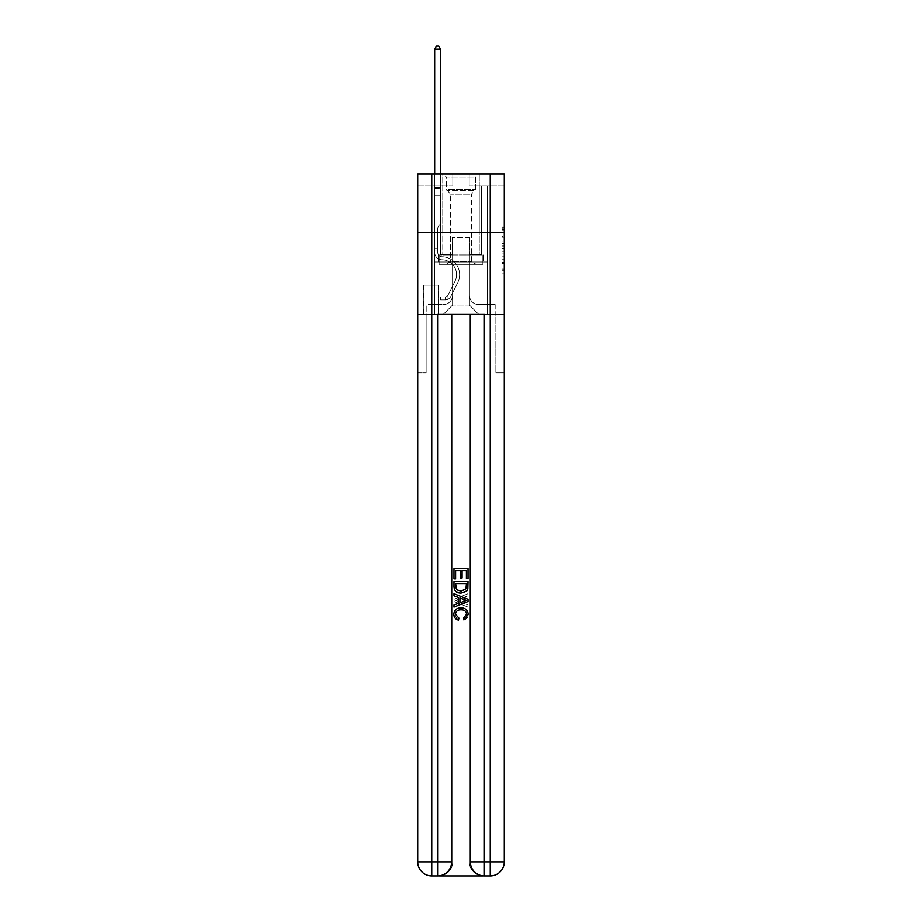 <?xml version="1.0" encoding="UTF-8"?>
<svg xmlns="http://www.w3.org/2000/svg" width="922" height="922" viewBox="0 0 922 922"><rect width="100%" height="100%" fill="white"/><g stroke="black" fill="none" stroke-linecap="round" stroke-linejoin="round"><path stroke-width="0.69" stroke-dasharray="4.61 3.46" d="M501.937 241.149L501.937 248.491L504.276 248.491L504.276 270.768L504.276 229.428L504.276 248.491L501.937 248.491L501.937 228.748L501.937 273.062L501.937 227.135L501.937 269.846L504.276 269.846L501.937 269.846L504.276 269.846L501.937 269.846L501.937 262.505L501.937 273.062L504.276 273.062L504.276 227.135L504.276 269.731L504.276 251.706L501.937 251.706L504.276 251.706L504.276 262.505L504.276 230.35L501.937 230.35L504.276 230.35L504.276 273.062L504.276 229.428L504.276 273.062L501.937 273.062L501.937 227.135L504.276 227.135L504.276 229.428L504.276 227.135L504.276 229.428L504.276 227.135L504.276 228.748L504.276 227.135L501.937 227.135L501.937 230.35L504.276 230.35L501.937 230.35L501.937 241.149L504.276 241.149M479.244 174.062L479.244 232.551L442.756 232.551L479.244 232.551L442.756 232.551L479.244 232.551L479.244 255.014L442.756 255.014L479.244 255.014L442.756 255.014L479.244 255.014L479.244 232.551L442.756 232.551L442.756 255.014L442.756 232.551L479.244 232.551L442.756 232.551L479.244 232.551L479.244 174.062L442.756 174.062L442.756 232.551L442.756 174.062L479.244 174.062M438.538 285.186L423.567 285.186L438.538 285.186L438.538 314.437L423.567 314.437L438.538 314.437M423.567 285.186L423.567 314.437M504.276 245.736L504.276 243.443L504.276 245.736L501.937 245.736L501.937 236.493L501.937 263.704L501.937 256.869L504.276 256.869L501.937 256.869L501.937 273.062L504.276 273.062L501.937 273.062L504.276 273.062L501.937 273.062L501.937 227.135L504.276 227.135L501.937 227.135L504.276 227.135L501.937 227.135L501.937 245.736L504.276 245.736M438.653 875.9C443.47 876.015 447.516 873.676 450.812 868.881A14.037 14.037 0 0 0 452.69 861.863L452.69 314.437L452.69 861.863A14.037 14.037 0 0 1 450.812 868.881C447.516 873.676 443.459 876.015 438.653 875.9A14.037 14.037 0 0 0 452.69 861.863A14.037 14.037 0 0 1 438.653 875.9L483.347 875.9C478.53 876.015 474.484 873.676 471.188 868.881C474.484 873.676 478.541 876.015 483.347 875.9A14.037 14.037 0 0 1 469.31 861.863A14.037 14.037 0 0 0 471.188 868.881A14.037 14.037 0 0 1 469.31 861.863L469.31 314.437L495.863 314.437L495.863 372.914L495.863 314.437L469.31 314.437L469.31 861.863A14.037 14.037 0 0 0 483.347 875.9L431.761 875.9A14.037 14.037 0 0 1 417.724 861.863A14.037 14.037 0 0 0 431.761 875.9A14.037 14.037 0 0 1 417.724 861.863L417.724 372.914L426.137 372.914L417.724 372.914L417.724 232.551L417.724 314.437L426.137 314.437L426.137 372.914L426.137 314.437L426.137 372.914L426.137 314.437L469.31 314.437L417.724 314.437L434.677 314.437L434.677 262.032L487.323 262.032L461 262.032L461 255.014L461 264.372L439.126 264.372L439.126 255.014L439.126 264.372L482.874 264.372L482.874 255.014L482.874 264.372L461 264.372L461 255.014L461 264.372L439.126 264.372L482.874 264.372L482.874 255.014L482.874 264.372L461 264.372L461 255.014L461 262.032L438.423 262.032L438.423 255.014L438.423 262.032L438.423 255.014L438.423 262.032L434.677 262.032L483.577 262.032L483.577 255.014L438.423 255.014L483.577 255.014L438.423 255.014L483.577 255.014L483.577 262.032L487.323 262.032L434.677 262.032L434.677 314.437L417.724 314.437L417.724 232.551L417.724 861.863L417.724 174.062L504.276 174.062L417.724 174.062L417.724 185.76L452.817 185.76L417.724 185.76L417.724 174.062L417.724 232.551L417.724 174.062L417.724 232.551L504.276 232.551L504.276 174.062L504.276 185.76L469.183 185.76L504.276 185.76L504.276 174.062L504.276 232.551L417.724 232.551L504.276 232.551L417.724 232.551L504.276 232.551L504.276 174.062L504.276 232.551L417.724 232.551L504.276 232.551L504.276 314.437L417.724 314.437L504.276 314.437L434.677 314.437L504.276 314.437L504.276 861.863L504.276 174.062L417.724 174.062L504.276 174.062L417.724 174.062L452.817 174.062L417.724 174.062L417.724 232.551L504.276 232.551L504.276 861.863A14.037 14.037 0 0 1 490.239 875.9L437.604 875.9A14.037 14.037 0 0 0 451.642 861.863L451.642 314.437L451.642 861.863A14.037 14.037 0 0 1 437.604 875.9L431.761 875.9L437.604 875.9A14.037 14.037 0 0 0 451.642 861.863A14.037 14.037 0 0 1 437.604 875.9L437.604 861.863L431.761 861.863L431.761 174.062M434.677 185.76L434.677 304.606L443.217 304.606A9.358 9.358 0 0 0 452.575 295.247L452.575 237.231L452.575 305.078L452.575 237.231L452.575 305.078L452.575 237.231L469.425 237.231L469.425 295.247A9.358 9.358 0 0 0 478.783 304.606L487.323 304.606L487.323 185.76L487.323 304.606L487.323 185.76L487.323 304.606L487.323 185.76L487.323 304.606L487.323 185.76L487.323 304.606L487.323 185.76L487.323 304.606L487.323 185.76L487.323 304.606L487.323 185.76L487.323 304.606L487.323 185.76L487.323 304.606L487.323 185.76L487.323 304.606L487.323 185.76L487.323 304.606L487.323 185.76L487.323 304.606L487.323 185.76L487.323 304.606L487.323 185.76L487.323 304.606L487.323 185.76L487.323 304.606L487.323 185.76L487.323 304.606L495.16 304.606L478.783 304.606L487.323 304.606L478.783 304.606L487.323 304.606L478.783 304.606L487.323 304.606L478.783 304.606L487.323 304.606L478.783 304.606L487.323 304.606L478.783 304.606L487.323 304.606L478.783 304.606L487.323 304.606L478.783 304.606L487.323 304.606L478.783 304.606L487.323 304.606L478.783 304.606L487.323 304.606L478.783 304.606L487.323 304.606L478.783 304.606L487.323 304.606L478.783 304.606L487.323 304.606L478.783 304.606L487.323 304.606L487.323 185.76L481.468 185.76L487.323 185.76L481.468 185.76L487.323 185.76L481.468 185.76L487.323 185.76L481.468 185.76L487.323 185.76L481.468 185.76L487.323 185.76L481.468 185.76L487.323 185.76L481.468 185.76L487.323 185.76L481.468 185.76L487.323 185.76L481.468 185.76L487.323 185.76L481.468 185.76L487.323 185.76L481.468 185.76L487.323 185.76L481.468 185.76L487.323 185.76L481.468 185.76L487.323 185.76L481.468 185.76L487.323 185.76L481.468 185.76L487.323 185.76L481.468 185.76L487.323 185.76L487.323 304.606L478.783 304.606A9.358 9.358 0 0 1 469.425 295.247A9.358 9.358 0 0 0 478.783 304.606A9.358 9.358 0 0 1 469.425 295.247A9.358 9.358 0 0 0 478.783 304.606A9.358 9.358 0 0 1 469.425 295.247A9.358 9.358 0 0 0 478.783 304.606A9.358 9.358 0 0 1 469.425 295.247A9.358 9.358 0 0 0 478.783 304.606A9.358 9.358 0 0 1 469.425 295.247A9.358 9.358 0 0 0 478.783 304.606A9.358 9.358 0 0 1 469.425 295.247A9.358 9.358 0 0 0 478.783 304.606A9.358 9.358 0 0 1 469.425 295.247A9.358 9.358 0 0 0 478.783 304.606A9.358 9.358 0 0 1 469.425 295.247A9.358 9.358 0 0 0 478.783 304.606A9.358 9.358 0 0 1 469.425 295.247A9.358 9.358 0 0 0 478.783 304.606A9.358 9.358 0 0 1 469.425 295.247A9.358 9.358 0 0 0 478.783 304.606A9.358 9.358 0 0 1 469.425 295.247A9.358 9.358 0 0 0 478.783 304.606A9.358 9.358 0 0 1 469.425 295.247A9.358 9.358 0 0 0 478.783 304.606A9.358 9.358 0 0 1 469.425 295.247A9.358 9.358 0 0 0 478.783 304.606A9.358 9.358 0 0 1 469.425 295.247A9.358 9.358 0 0 0 478.783 304.606A9.358 9.358 0 0 1 469.425 295.247L469.425 237.231L469.425 305.078L452.575 305.078L469.425 305.078L478.783 314.437L495.16 314.437L443.217 314.437L478.783 314.437L469.425 305.078L478.783 314.437L469.425 305.078L469.425 237.231L469.425 305.078L469.425 237.231L452.345 237.231L452.345 254.783L440.532 254.783L440.532 185.76L434.677 185.76L434.677 304.606L443.217 304.606A9.358 9.358 0 0 0 452.575 295.247L452.575 237.231L452.345 254.783L440.532 254.783L440.532 185.76L434.677 185.76L434.677 304.606L443.217 304.606L426.84 304.606L443.217 304.606L434.677 304.606L434.677 185.76L434.677 304.606L434.677 185.76L434.677 304.606L434.677 185.76L434.677 304.606L434.677 185.76L434.677 304.606L434.677 185.76L434.677 304.606L434.677 185.76L434.677 304.606L434.677 185.76L434.677 304.606L434.677 185.76L434.677 304.606L434.677 185.76L434.677 304.606L434.677 185.76L434.677 304.606L434.677 185.76L434.677 304.606L434.677 185.76L434.677 304.606L434.677 185.76L434.677 304.606L434.677 185.76L440.532 185.76L434.677 185.76L440.532 185.76L434.677 185.76L440.532 185.76L434.677 185.76L440.532 185.76L434.677 185.76L440.532 185.76L434.677 185.76L440.532 185.76L434.677 185.76L440.532 185.76L434.677 185.76L440.532 185.76L434.677 185.76L440.532 185.76L434.677 185.76L440.532 185.76L434.677 185.76L440.532 185.76L434.677 185.76L440.532 185.76L434.677 185.76L440.532 185.76L434.677 185.76L440.532 185.76L434.677 185.76L440.532 185.76L434.677 185.76L434.677 304.606L434.677 185.76M452.575 295.247L452.575 237.231L452.345 254.783L440.532 254.783L440.532 185.76L440.532 254.783L440.532 185.76L440.532 254.783L440.532 185.76L440.532 254.783L440.532 185.76L440.532 254.783L440.532 185.76L440.532 254.783L440.532 185.76L440.532 254.783L440.532 185.76L440.532 254.783L440.532 185.76L440.532 254.783L440.532 185.76L440.532 254.783L440.532 185.76L440.532 254.783L440.532 185.76L440.532 254.783L440.532 185.76L440.532 254.783L440.532 185.76L440.532 254.783L440.532 185.76L440.532 254.783L440.532 185.76L440.532 254.783L452.345 254.783L440.532 254.783L452.345 254.783L440.532 254.783L452.345 254.783L440.532 254.783L452.345 254.783L440.532 254.783L452.345 254.783L440.532 254.783L452.345 254.783L440.532 254.783L452.345 254.783L440.532 254.783L452.345 254.783L440.532 254.783L452.345 254.783L440.532 254.783L452.345 254.783L440.532 254.783L452.345 254.783L440.532 254.783L452.345 254.783L440.532 254.783L452.345 254.783L440.532 254.783L452.345 254.783L440.532 254.783L452.345 254.783L452.575 237.231L452.575 295.247A9.358 9.358 0 0 1 443.217 304.606A9.358 9.358 0 0 0 452.575 295.247A9.358 9.358 0 0 1 443.217 304.606A9.358 9.358 0 0 0 452.575 295.247A9.358 9.358 0 0 1 443.217 304.606A9.358 9.358 0 0 0 452.575 295.247A9.358 9.358 0 0 1 443.217 304.606A9.358 9.358 0 0 0 452.575 295.247A9.358 9.358 0 0 1 443.217 304.606A9.358 9.358 0 0 0 452.575 295.247A9.358 9.358 0 0 1 443.217 304.606A9.358 9.358 0 0 0 452.575 295.247A9.358 9.358 0 0 1 443.217 304.606A9.358 9.358 0 0 0 452.575 295.247A9.358 9.358 0 0 1 443.217 304.606A9.358 9.358 0 0 0 452.575 295.247A9.358 9.358 0 0 1 443.217 304.606A9.358 9.358 0 0 0 452.575 295.247A9.358 9.358 0 0 1 443.217 304.606A9.358 9.358 0 0 0 452.575 295.247A9.358 9.358 0 0 1 443.217 304.606A9.358 9.358 0 0 0 452.575 295.247A9.358 9.358 0 0 1 443.217 304.606A9.358 9.358 0 0 0 452.575 295.247A9.358 9.358 0 0 1 443.217 304.606A9.358 9.358 0 0 0 452.575 295.247A9.358 9.358 0 0 1 443.217 304.606A9.358 9.358 0 0 0 452.575 295.247M423.797 314.437L438.307 314.437L423.797 314.437L423.797 285.186L438.307 285.186L438.307 314.437L438.307 285.186L423.797 285.186L423.797 314.437M426.84 314.437L443.217 314.437L452.575 305.078L443.217 314.437L452.575 305.078L443.217 314.437L426.84 314.437L426.84 304.606L426.84 314.437M469.655 237.231L469.655 254.783L469.655 237.231M469.183 185.76L469.183 174.062L469.183 185.76M452.817 185.76L452.817 174.062L452.817 185.76M495.16 304.606L495.16 314.437L495.16 304.606M481.468 185.76L481.468 254.783L469.655 254.783L481.468 254.783L469.655 254.783L481.468 254.783L469.655 254.783L481.468 254.783L469.655 254.783L481.468 254.783L469.655 254.783L481.468 254.783L469.655 254.783L481.468 254.783L469.655 254.783L481.468 254.783L469.655 254.783L481.468 254.783L469.655 254.783L481.468 254.783L469.655 254.783L481.468 254.783L469.655 254.783L481.468 254.783L469.655 254.783L481.468 254.783L469.655 254.783L481.468 254.783L469.655 254.783L481.468 254.783L469.655 254.783L481.468 254.783L469.655 254.783L481.468 254.783L481.468 185.76M501.937 248.491L504.276 248.491L501.937 248.491M501.937 228.748L501.937 227.135L501.937 228.748L504.276 228.748L501.937 228.748M501.937 263.588L501.937 253.999L501.937 263.588L504.276 263.588L501.937 263.588M501.937 253.999L501.937 251.706L504.276 251.706L501.937 251.706L501.937 253.999L504.276 253.999L501.937 253.999M501.937 236.493L501.937 230.35L501.937 236.493L504.276 236.493L501.937 236.493M501.937 227.135L504.276 227.135L501.937 227.135L501.937 229.428L501.937 227.135L504.276 227.135M501.937 273.062L504.276 273.062L501.937 273.062L501.937 270.768L501.937 273.062M434.677 250.104L434.677 49.143L434.677 195.36L434.677 49.143L440.532 49.143L440.532 187.639L440.532 49.143L434.677 49.143L436.44 46.1L438.78 46.1L436.44 46.1L434.677 49.143L434.677 195.36L434.677 49.143L440.532 49.143L438.78 46.1L440.532 49.143L440.532 195.36L434.677 195.36L434.677 49.143L436.44 46.1L438.78 46.1L436.44 46.1L434.677 49.143L434.677 195.36L434.677 49.143L440.532 49.143L434.677 49.143L436.44 46.1L438.78 46.1L440.532 49.143L438.78 46.1L436.44 46.1L434.677 49.143L434.677 195.36L434.677 49.143L440.532 49.143L440.532 187.639L440.532 49.143L434.677 49.143L436.44 46.1L438.78 46.1L440.532 49.143L438.78 46.1L436.44 46.1L434.677 49.143L434.677 195.36L434.677 49.143L440.532 49.143L440.532 188.514L440.532 49.143L434.677 49.143L436.44 46.1L438.78 46.1L440.532 49.143L438.78 46.1L436.44 46.1L434.677 49.143L434.677 195.36L434.677 49.143L440.532 49.143L440.532 223.896L439.206 225.222A5.083 5.083 -8.7 0 0 437.72 228.806A5.083 5.083 171.3 0 1 439.206 225.222L440.532 223.896L440.532 195.36L434.677 195.36L434.677 49.143L436.44 46.1L438.78 46.1L440.532 49.143L434.677 49.143L434.677 195.36L434.677 49.143L440.532 49.143L438.78 46.1L436.44 46.1L434.677 49.143L436.44 46.1L438.78 46.1L440.532 49.143L440.532 187.639L440.532 49.143L434.677 49.143L434.677 252.444A7.364 7.364 -8.7 0 0 441.938 259.808A7.364 7.364 171.3 0 1 434.677 252.444L434.677 195.36L440.532 195.36L440.532 187.639L440.532 223.896L439.206 225.222A5.083 5.083 -34.1 0 0 437.72 228.806A5.083 5.083 145.9 0 1 439.206 225.222L440.532 223.896L440.532 195.36L434.677 195.36L434.677 252.444A7.364 7.364 -34.1 0 0 441.938 259.808A7.364 7.364 171.3 0 1 434.677 252.444L434.677 195.36L440.532 195.36L440.532 49.143L438.78 46.1L436.44 46.1L434.677 49.143L440.532 49.143L440.532 223.896L439.206 225.222A5.083 5.083 -34.1 0 0 437.72 228.806A5.083 5.083 145.9 0 1 439.206 225.222L440.532 223.896L440.532 195.36L434.677 195.36L434.677 252.444A7.364 7.364 -34.1 0 0 441.938 259.808A7.364 7.364 171.3 0 1 434.677 252.444L434.677 195.36L440.532 195.36L440.532 49.143L434.677 49.143L436.44 46.1L438.78 46.1L440.532 49.143L438.78 46.1L436.44 46.1L434.677 49.143L434.677 187.639L434.677 49.143L440.532 49.143L440.532 223.896L439.206 225.222A5.083 5.083 -34.1 0 0 437.72 228.806A5.083 5.083 145.9 0 1 439.206 225.222L440.532 223.896L440.532 195.36L434.677 195.36L434.677 252.444A7.364 7.364 -34.1 0 0 441.938 259.808A14.856 14.856 171.3 0 1 454.972 281.337A14.856 14.856 -8.7 0 0 441.938 259.808A7.364 7.364 145.9 0 1 434.677 252.444L434.677 195.36L440.532 195.36L440.532 49.143L434.677 49.143L436.44 46.1L438.78 46.1L440.532 49.143L438.78 46.1L436.44 46.1L434.677 49.143L434.677 188.514L434.677 49.143L440.532 49.143L440.532 223.896L439.206 225.222A5.083 5.083 -34.1 0 0 437.72 228.806A5.083 5.083 145.9 0 1 439.206 225.222L440.532 223.896L440.532 195.36L434.677 195.36L434.677 252.444A7.364 7.364 -34.1 0 0 441.938 259.808A7.364 7.364 145.9 0 1 434.677 252.444L434.677 195.36L440.532 195.36L440.532 49.143L434.677 49.143L436.44 46.1L438.78 46.1L440.532 49.143L438.78 46.1L436.44 46.1L434.677 49.143L434.677 195.36L440.532 195.36L440.532 223.896L439.206 225.222A5.083 5.083 -34.1 0 0 437.72 228.806A5.083 5.083 145.9 0 1 439.206 225.222L440.532 223.896L440.532 188.514L440.532 195.36L434.677 195.36L434.677 252.444A7.364 7.364 -34.1 0 0 441.938 259.808A7.364 7.364 145.9 0 1 434.677 252.444L434.677 195.36L440.532 195.36L440.532 223.896L439.206 225.222A5.083 5.083 -34.1 0 0 437.72 228.806A5.083 5.083 145.9 0 1 439.206 225.222L440.532 223.896L440.532 187.639L440.532 195.36L434.677 195.36L434.677 252.444A7.364 7.364 -34.1 0 0 441.938 259.808A14.856 14.856 145.9 0 1 454.972 281.337A14.856 14.856 -8.7 0 0 441.938 259.808A7.364 7.364 145.9 0 1 434.677 252.444L434.677 195.36L440.532 195.36L440.532 223.896L439.206 225.222A5.083 5.083 -34.1 0 0 437.72 228.806A5.083 5.083 145.9 0 1 439.206 225.222L440.532 223.896L440.532 49.143L440.532 195.36L434.677 195.36L434.677 252.444A7.364 7.364 -34.1 0 0 441.938 259.808A7.364 7.364 145.9 0 1 434.677 252.444L434.677 195.36L440.532 195.36L440.532 223.896L439.206 225.222A5.083 5.083 -34.1 0 0 437.72 228.806A5.083 5.083 145.9 0 1 439.206 225.222L440.532 223.896L440.532 49.143L434.677 49.143L440.532 49.143L438.78 46.1L440.532 49.143L440.532 195.36L434.677 195.36L434.677 252.444A7.364 7.364 -34.1 0 0 441.938 259.808A7.364 7.364 145.9 0 1 434.677 252.444L434.677 195.36L440.532 195.36L440.532 223.896L439.206 225.222A5.083 5.083 -34.1 0 0 437.72 228.806A5.083 5.083 145.9 0 1 439.206 225.222L440.532 223.896L440.532 49.143L434.677 49.143L436.44 46.1L438.78 46.1L436.44 46.1L434.677 49.143L434.677 187.639L434.677 49.143L440.532 49.143L438.78 46.1L440.532 49.143L440.532 195.36L434.677 195.36L434.677 252.444A7.364 7.364 -34.1 0 0 441.938 259.808A14.856 14.856 145.9 0 1 454.972 281.337A14.856 14.856 -8.7 0 0 441.938 259.808A7.364 7.364 145.9 0 1 434.677 252.444L434.677 195.36L440.532 195.36L440.532 223.896L439.206 225.222A5.083 5.083 -34.1 0 0 437.72 228.806A5.083 5.083 145.9 0 1 439.206 225.222L440.532 223.896L440.532 49.143L434.677 49.143L436.44 46.1L438.78 46.1L436.44 46.1L434.677 49.143L434.677 188.514L434.677 49.143L440.532 49.143L438.78 46.1L440.532 49.143L440.532 195.36L434.677 195.36L434.677 252.444A7.364 7.364 -34.1 0 0 441.938 259.808A7.364 7.364 145.9 0 1 434.677 252.444L434.677 195.36L440.532 195.36L440.532 223.896L439.206 225.222A5.083 5.083 -34.1 0 0 437.72 228.806A5.083 5.083 145.9 0 1 439.206 225.222L440.532 223.896L440.532 49.143L434.677 49.143L436.44 46.1L438.78 46.1L436.44 46.1L434.677 49.143L434.677 252.444A7.364 7.364 -34.1 0 0 441.938 259.808A7.364 7.364 145.9 0 1 434.677 252.444L434.677 195.36L440.532 195.36L440.532 223.896L439.206 225.222A5.083 5.083 -34.1 0 0 437.72 228.806A5.083 5.083 145.9 0 1 439.206 225.222L440.532 223.896L440.532 195.36L434.677 195.36L434.677 252.444A7.364 7.364 -34.1 0 0 441.938 259.808A14.856 14.856 145.9 0 1 454.972 281.337L448.034 295.144L454.972 281.337A14.856 14.856 -34.1 0 0 441.938 259.808A7.364 7.364 145.9 0 1 434.677 252.444L434.677 195.36L440.532 195.36L440.532 188.514L440.532 223.896L439.206 225.222A5.083 5.083 -34.1 0 0 437.72 228.806A5.083 5.083 145.9 0 1 439.206 225.222L440.532 223.896L440.532 195.36L434.677 195.36L434.677 252.444A7.364 7.364 -34.1 0 0 441.938 259.808A7.364 7.364 145.9 0 1 434.677 252.444L434.677 195.36L440.532 195.36L440.532 187.639L440.532 223.896L439.206 225.222A5.083 5.083 -34.1 0 0 437.72 228.806A5.083 5.083 145.9 0 1 439.206 225.222L440.532 223.896L440.532 195.36L434.677 195.36L434.677 252.444A7.364 7.364 -34.1 0 0 441.938 259.808A7.364 7.364 145.9 0 1 434.677 252.444L434.677 195.36L440.532 195.36L440.532 49.143L438.78 46.1L440.532 49.143L440.532 223.896L439.206 225.222A5.083 5.083 -34.1 0 0 437.72 228.806A5.083 5.083 145.9 0 1 439.206 225.222L440.532 223.896L440.532 195.36L434.677 195.36L434.677 252.444L434.677 250.104L437.72 250.104L437.72 248.698L434.677 248.698L437.72 248.698L437.72 252.444L437.72 228.806L437.72 252.444A4.333 4.333 -8.7 0 0 441.984 256.777A4.333 4.333 171.3 0 1 437.72 252.444L437.72 228.806L437.72 252.444L437.72 248.698L434.677 248.698L437.72 248.698L437.72 252.444A4.333 4.333 -34.1 0 0 441.984 256.777A4.333 4.333 171.3 0 1 437.72 252.444L437.72 228.806L437.72 252.444A4.333 4.333 -34.1 0 0 441.984 256.777A4.333 4.333 171.3 0 1 437.72 252.444L437.72 228.806L437.72 252.444L437.72 248.698L434.677 248.698L437.72 248.698L437.72 252.444A4.333 4.333 -34.1 0 0 441.984 256.777A17.898 17.898 171.3 0 1 457.692 282.708A17.898 17.898 -8.7 0 0 441.984 256.777A4.333 4.333 145.9 0 1 437.72 252.444L437.72 228.806L437.72 252.444A4.333 4.333 -34.1 0 0 441.984 256.777A4.333 4.333 145.9 0 1 437.72 252.444L437.72 228.806L437.72 252.444L437.72 248.698L434.677 248.698L437.72 248.698L437.72 252.444A4.333 4.333 -34.1 0 0 441.984 256.777A4.333 4.333 145.9 0 1 437.72 252.444L437.72 228.806L437.72 252.444A4.333 4.333 -34.1 0 0 441.984 256.777A17.898 17.898 145.9 0 1 457.692 282.708A17.898 17.898 -8.7 0 0 441.984 256.777A4.333 4.333 145.9 0 1 437.72 252.444L437.72 228.806L437.72 252.444L437.72 248.698L434.677 248.698L437.72 248.698L437.72 252.444A4.333 4.333 -34.1 0 0 441.984 256.777A4.333 4.333 145.9 0 1 437.72 252.444L437.72 228.806L437.72 252.444A4.333 4.333 -34.1 0 0 441.984 256.777A4.333 4.333 145.9 0 1 437.72 252.444L437.72 228.806L437.72 252.444L437.72 248.698L434.677 248.698L437.72 248.698L437.72 252.444A4.333 4.333 -34.1 0 0 441.984 256.777A17.898 17.898 145.9 0 1 457.692 282.708A17.898 17.898 -8.7 0 0 441.984 256.777A4.333 4.333 145.9 0 1 437.72 252.444L437.72 228.806L437.72 252.444A4.333 4.333 -34.1 0 0 441.984 256.777A4.333 4.333 145.9 0 1 437.72 252.444L437.72 228.806L437.72 252.444L437.72 248.698L434.677 248.698L437.72 248.698L437.72 252.444A4.333 4.333 -34.1 0 0 441.984 256.777A4.333 4.333 145.9 0 1 437.72 252.444L437.72 228.806L437.72 252.444A4.333 4.333 -34.1 0 0 441.984 256.777A17.898 17.898 145.9 0 1 457.692 282.708L450.743 296.515L457.692 282.708A17.898 17.898 -34.1 0 0 441.984 256.777A4.333 4.333 145.9 0 1 437.72 252.444L437.72 228.806L437.72 252.444L437.72 248.698L434.677 248.698L437.72 248.698L437.72 252.444A4.333 4.333 -34.1 0 0 441.984 256.777A4.333 4.333 145.9 0 1 437.72 252.444L437.72 228.806L437.72 252.444A4.333 4.333 -34.1 0 0 441.984 256.777A4.333 4.333 145.9 0 1 437.72 252.444L437.72 228.806L437.72 252.444L437.72 250.104L434.677 250.104M445.326 299.927A6.2 6.2 -8.7 0 0 450.743 296.515L457.692 282.708A17.898 17.898 -34.1 0 0 441.984 256.777A17.898 17.898 145.9 0 1 457.692 282.708A17.898 17.898 -34.1 0 0 441.984 256.777A4.333 4.333 145.9 0 1 437.72 252.444A4.333 4.333 -34.1 0 0 441.984 256.777A4.333 4.333 145.9 0 1 437.72 252.444A4.333 4.333 145.9 0 0 441.984 256.777A17.898 17.898 145.9 0 1 457.692 282.708L450.743 296.515L457.692 282.708A17.898 17.898 -34.1 0 0 441.984 256.777A4.333 4.333 145.9 0 1 437.72 252.444A4.333 4.333 145.9 0 0 441.984 256.777A4.333 4.333 145.9 0 1 437.72 252.444A4.333 4.333 145.9 0 0 441.984 256.777A17.898 17.898 145.9 0 1 457.692 282.708A17.898 17.898 -34.1 0 0 441.984 256.777A4.333 4.333 145.9 0 1 437.72 252.444A4.333 4.333 145.9 0 0 441.984 256.777A17.898 17.898 145.9 0 1 457.692 282.708A17.898 17.898 -34.1 0 0 441.984 256.777A4.333 4.333 145.9 0 1 437.72 252.444A4.333 4.333 145.9 0 0 441.984 256.777A4.333 4.333 145.9 0 1 437.72 252.444A4.333 4.333 145.9 0 0 441.984 256.777A17.898 17.898 145.9 0 1 457.692 282.708L450.743 296.515A6.2 6.2 171.3 0 1 447.078 299.638A6.2 6.2 -8.7 0 0 450.743 296.515L457.692 282.708A17.898 17.898 -34.1 0 0 441.984 256.777A4.333 4.333 145.9 0 1 437.72 252.444A4.333 4.333 145.9 0 0 441.984 256.777A17.898 17.898 145.9 0 1 457.692 282.708A17.898 17.898 -34.1 0 0 441.984 256.777A4.333 4.333 145.9 0 1 437.72 252.444A4.333 4.333 145.9 0 0 441.984 256.777A4.333 4.333 145.9 0 1 437.72 252.444A4.333 4.333 145.9 0 0 441.984 256.777A17.898 17.898 145.9 0 1 457.692 282.708A17.898 17.898 -34.1 0 0 441.984 256.777A4.333 4.333 145.9 0 1 437.72 252.444A4.333 4.333 145.9 0 0 441.984 256.777A17.898 17.898 145.9 0 1 457.692 282.708L450.743 296.515L457.692 282.708A17.898 17.898 -34.1 0 0 441.984 256.777A4.333 4.333 145.9 0 1 437.72 252.444A4.333 4.333 145.9 0 0 441.984 256.777A4.333 4.333 145.9 0 1 437.72 252.444A4.333 4.333 145.9 0 0 441.984 256.777A17.898 17.898 145.9 0 1 457.692 282.708A17.898 17.898 -34.1 0 0 441.984 256.777A4.333 4.333 145.9 0 1 437.72 252.444A4.333 4.333 145.9 0 0 441.984 256.777A17.898 17.898 145.9 0 1 457.692 282.708A17.898 17.898 -34.1 0 0 441.984 256.777A4.333 4.333 145.9 0 1 437.72 252.444A4.333 4.333 145.9 0 0 441.984 256.777A4.333 4.333 145.9 0 1 437.72 252.444A4.333 4.333 145.9 0 0 441.984 256.777A17.898 17.898 145.9 0 1 457.692 282.708L450.743 296.515L457.692 282.708A17.898 17.898 -34.1 0 0 441.984 256.777A4.333 4.333 145.9 0 1 437.72 252.444A4.333 4.333 145.9 0 0 441.984 256.777A17.898 17.898 145.9 0 1 457.692 282.708A17.898 17.898 -34.1 0 0 441.984 256.777A17.898 17.898 -34.1 0 1 457.692 282.708L450.743 296.515A6.2 6.2 145.9 0 1 447.078 299.638C445.28 300.019 445.28 300.019 447.078 299.638C445.28 300.019 445.28 300.019 447.078 299.638A6.2 6.2 -34.1 0 0 450.743 296.515L457.692 282.708A17.898 17.898 -34.1 0 0 441.984 256.777A17.898 17.898 -34.1 0 1 457.692 282.708A17.898 17.898 -34.1 0 0 441.984 256.777A17.898 17.898 -34.1 0 1 457.692 282.708L450.743 296.515L457.692 282.708A17.898 17.898 -34.1 0 0 441.984 256.777A17.898 17.898 -34.1 0 1 457.692 282.708L450.743 296.515L457.692 282.708A17.898 17.898 -34.1 0 0 441.984 256.777A17.898 17.898 -34.1 0 1 457.692 282.708A17.898 17.898 -34.1 0 0 441.984 256.777A17.898 17.898 -34.1 0 1 457.692 282.708L450.743 296.515A6.2 6.2 145.9 0 1 447.078 299.638C445.28 300.019 445.28 300.019 447.078 299.638C445.28 300.019 445.28 300.019 447.078 299.638A6.2 6.2 -34.1 0 0 450.743 296.515L457.692 282.708A17.898 17.898 -34.1 0 0 441.984 256.777A17.898 17.898 -34.1 0 1 457.692 282.708L450.743 296.515L457.692 282.708A17.898 17.898 -34.1 0 0 441.984 256.777A17.898 17.898 -34.1 0 1 457.692 282.708A17.898 17.898 -34.1 0 0 441.984 256.777A17.898 17.898 -34.1 0 1 457.692 282.708L450.743 296.515L457.692 282.708A17.898 17.898 -34.1 0 0 441.984 256.777A17.898 17.898 -34.1 0 1 457.692 282.708L450.743 296.515A6.2 6.2 145.9 0 1 447.078 299.638C445.28 300.019 445.28 300.019 447.078 299.638C445.28 300.019 445.28 300.019 447.078 299.638A6.2 6.2 -34.1 0 0 450.743 296.515L457.692 282.708A17.898 17.898 -34.1 0 0 441.984 256.777A17.898 17.898 -34.1 0 1 457.692 282.708A17.898 17.898 -34.1 0 0 441.984 256.777A17.898 17.898 -34.1 0 1 457.692 282.708L450.743 296.515L457.692 282.708A17.898 17.898 -34.1 0 0 441.984 256.777A17.898 17.898 -34.1 0 1 457.692 282.708L450.743 296.515L457.692 282.708A17.898 17.898 -34.1 0 0 441.984 256.777A17.898 17.898 -34.1 0 1 457.692 282.708A17.898 17.898 -34.1 0 0 441.984 256.777A17.898 17.898 -34.1 0 1 457.692 282.708L450.743 296.515A6.2 6.2 145.9 0 1 447.078 299.638C445.28 300.019 445.28 300.019 447.078 299.638C445.28 300.019 445.28 300.019 447.078 299.638A6.2 6.2 -34.1 0 0 450.743 296.515L457.692 282.708A17.898 17.898 -34.1 0 0 441.984 256.777A17.898 17.898 -34.1 0 1 457.692 282.708L450.743 296.515A6.2 6.2 145.9 0 1 447.078 299.638C445.28 300.019 445.28 300.019 447.078 299.638C445.28 300.019 445.28 300.019 447.078 299.638A6.2 6.2 -34.1 0 0 450.743 296.515L457.692 282.708L450.743 296.515A6.2 6.2 145.9 0 1 447.078 299.638C445.28 300.019 445.28 300.019 447.078 299.638C445.28 300.019 445.28 300.019 447.078 299.638A6.2 6.2 -34.1 0 0 450.743 296.515L457.692 282.708L450.743 296.515A6.2 6.2 145.9 0 1 447.078 299.638C445.28 300.019 445.28 300.019 447.078 299.638C445.28 300.019 445.28 300.019 447.078 299.638A6.2 6.2 -34.1 0 0 450.743 296.515L457.692 282.708L450.743 296.515A6.2 6.2 145.9 0 1 447.078 299.638C445.28 300.019 445.28 300.019 447.078 299.638C445.28 300.019 445.28 300.019 447.078 299.638A6.2 6.2 -34.1 0 0 450.743 296.515L457.692 282.708L450.743 296.515A6.2 6.2 145.9 0 1 447.078 299.638C445.28 300.019 445.28 300.019 447.078 299.638C445.28 300.019 445.28 300.019 447.078 299.638A6.2 6.2 -34.1 0 0 450.743 296.515L457.692 282.708L450.743 296.515A6.2 6.2 145.9 0 1 447.078 299.638C445.28 300.019 445.28 300.019 447.078 299.638C445.28 300.019 445.28 300.019 447.078 299.638A6.2 6.2 -34.1 0 0 450.743 296.515L457.692 282.708L450.743 296.515A6.2 6.2 145.9 0 1 447.078 299.638C445.28 300.019 445.28 300.019 447.078 299.638C445.28 300.019 445.28 300.019 447.078 299.638A6.2 6.2 -34.1 0 0 450.743 296.515L457.692 282.708L450.743 296.515A6.2 6.2 145.9 0 1 447.078 299.638C445.28 300.019 445.28 300.019 447.078 299.638C445.28 300.019 445.28 300.019 447.078 299.638A6.2 6.2 -34.1 0 0 450.743 296.515L457.692 282.708L450.743 296.515A6.2 6.2 145.9 0 1 447.078 299.638C445.28 300.019 445.28 300.019 447.078 299.638C445.28 300.019 445.28 300.019 447.078 299.638A6.2 6.2 -34.1 0 0 450.743 296.515L457.692 282.708L450.743 296.515A6.2 6.2 145.9 0 1 447.078 299.638C445.28 300.019 445.28 300.019 447.078 299.638C445.28 300.019 445.28 300.019 447.078 299.638A6.2 6.2 -34.1 0 0 450.743 296.515L457.692 282.708L450.743 296.515A6.2 6.2 145.9 0 1 447.078 299.638C445.28 300.019 445.28 300.019 447.078 299.638C445.28 300.019 445.28 300.019 447.078 299.638A6.2 6.2 -34.1 0 0 450.743 296.515A6.2 6.2 -8.7 0 1 445.326 299.927L445.326 296.884A3.158 3.158 -8.7 0 0 448.034 295.144L454.972 281.337A14.856 14.856 -34.1 0 0 441.938 259.808A14.856 14.856 145.9 0 1 454.972 281.337A14.856 14.856 -34.1 0 0 441.938 259.808A7.364 7.364 145.9 0 1 434.677 252.444A7.364 7.364 -34.1 0 0 441.938 259.808A7.364 7.364 145.9 0 1 434.677 252.444A7.364 7.364 145.9 0 0 441.938 259.808A14.856 14.856 145.9 0 1 454.972 281.337L448.034 295.144L454.972 281.337A14.856 14.856 -34.1 0 0 441.938 259.808A7.364 7.364 145.9 0 1 434.677 252.444A7.364 7.364 145.9 0 0 441.938 259.808A7.364 7.364 145.9 0 1 434.677 252.444A7.364 7.364 145.9 0 0 441.938 259.808A14.856 14.856 145.9 0 1 454.972 281.337A14.856 14.856 -34.1 0 0 441.938 259.808A7.364 7.364 145.9 0 1 434.677 252.444A7.364 7.364 145.9 0 0 441.938 259.808A14.856 14.856 145.9 0 1 454.972 281.337A14.856 14.856 -34.1 0 0 441.938 259.808A7.364 7.364 145.9 0 1 434.677 252.444A7.364 7.364 145.9 0 0 441.938 259.808A7.364 7.364 145.9 0 1 434.677 252.444A7.364 7.364 145.9 0 0 441.938 259.808A14.856 14.856 145.9 0 1 454.972 281.337L448.034 295.144A3.158 3.158 171.3 0 1 447.078 296.273C445.303 297.091 445.303 297.091 447.078 296.273C445.303 297.091 445.303 297.091 447.078 296.273A3.158 3.158 -8.7 0 0 448.034 295.144L454.972 281.337A14.856 14.856 -34.1 0 0 441.938 259.808A7.364 7.364 145.9 0 1 434.677 252.444A7.364 7.364 145.9 0 0 441.938 259.808A14.856 14.856 145.9 0 1 454.972 281.337A14.856 14.856 -34.1 0 0 441.938 259.808A7.364 7.364 145.9 0 1 434.677 252.444A7.364 7.364 145.9 0 0 441.938 259.808A7.364 7.364 145.9 0 1 434.677 252.444A7.364 7.364 145.9 0 0 441.938 259.808A14.856 14.856 145.9 0 1 454.972 281.337A14.856 14.856 -34.1 0 0 441.938 259.808A7.364 7.364 145.9 0 1 434.677 252.444A7.364 7.364 145.9 0 0 441.938 259.808A14.856 14.856 145.9 0 1 454.972 281.337L448.034 295.144L454.972 281.337A14.856 14.856 -34.1 0 0 441.938 259.808A7.364 7.364 145.9 0 1 434.677 252.444A7.364 7.364 145.9 0 0 441.938 259.808A7.364 7.364 145.9 0 1 434.677 252.444A7.364 7.364 145.9 0 0 441.938 259.808A14.856 14.856 145.9 0 1 454.972 281.337A14.856 14.856 -34.1 0 0 441.938 259.808A7.364 7.364 145.9 0 1 434.677 252.444A7.364 7.364 145.9 0 0 441.938 259.808A14.856 14.856 145.9 0 1 454.972 281.337A14.856 14.856 -34.1 0 0 441.938 259.808A7.364 7.364 145.9 0 1 434.677 252.444A7.364 7.364 145.9 0 0 441.938 259.808A7.364 7.364 145.9 0 1 434.677 252.444A7.364 7.364 145.9 0 0 441.938 259.808A14.856 14.856 145.9 0 1 454.972 281.337L448.034 295.144L454.972 281.337A14.856 14.856 -34.1 0 0 441.938 259.808A7.364 7.364 145.9 0 1 434.677 252.444A7.364 7.364 145.9 0 0 441.938 259.808A14.856 14.856 145.9 0 1 454.972 281.337A14.856 14.856 -34.1 0 0 441.938 259.808A14.856 14.856 -34.1 0 1 454.972 281.337L448.034 295.144A3.158 3.158 145.9 0 1 447.078 296.273C445.303 297.091 445.303 297.091 447.078 296.273C445.303 297.091 445.303 297.091 447.078 296.273A3.158 3.158 -34.1 0 0 448.034 295.144L454.972 281.337A14.856 14.856 -34.1 0 0 441.938 259.808A14.856 14.856 -34.1 0 1 454.972 281.337A14.856 14.856 -34.1 0 0 441.938 259.808A14.856 14.856 -34.1 0 1 454.972 281.337L448.034 295.144L454.972 281.337A14.856 14.856 -34.1 0 0 441.938 259.808A14.856 14.856 -34.1 0 1 454.972 281.337L448.034 295.144L454.972 281.337A14.856 14.856 -34.1 0 0 441.938 259.808A14.856 14.856 -34.1 0 1 454.972 281.337A14.856 14.856 -34.1 0 0 441.938 259.808A14.856 14.856 -34.1 0 1 454.972 281.337L448.034 295.144A3.158 3.158 145.9 0 1 447.078 296.273C445.303 297.091 445.303 297.091 447.078 296.273C445.303 297.091 445.303 297.091 447.078 296.273A3.158 3.158 -34.1 0 0 448.034 295.144L454.972 281.337A14.856 14.856 -34.1 0 0 441.938 259.808A14.856 14.856 -34.1 0 1 454.972 281.337L448.034 295.144L454.972 281.337A14.856 14.856 -34.1 0 0 441.938 259.808A14.856 14.856 -34.1 0 1 454.972 281.337A14.856 14.856 -34.1 0 0 441.938 259.808A14.856 14.856 -34.1 0 1 454.972 281.337L448.034 295.144L454.972 281.337A14.856 14.856 -34.1 0 0 441.938 259.808A14.856 14.856 -34.1 0 1 454.972 281.337L448.034 295.144A3.158 3.158 145.9 0 1 447.078 296.273C445.303 297.091 445.303 297.091 447.078 296.273C445.303 297.091 445.303 297.091 447.078 296.273A3.158 3.158 -34.1 0 0 448.034 295.144L454.972 281.337A14.856 14.856 -34.1 0 0 441.938 259.808A14.856 14.856 -34.1 0 1 454.972 281.337A14.856 14.856 -34.1 0 0 441.938 259.808A14.856 14.856 -34.1 0 1 454.972 281.337L448.034 295.144L454.972 281.337A14.856 14.856 -34.1 0 0 441.938 259.808A14.856 14.856 -34.1 0 1 454.972 281.337L448.034 295.144L454.972 281.337A14.856 14.856 -34.1 0 0 441.938 259.808A14.856 14.856 -34.1 0 1 454.972 281.337A14.856 14.856 -34.1 0 0 441.938 259.808A14.856 14.856 -34.1 0 1 454.972 281.337L448.034 295.144A3.158 3.158 145.9 0 1 447.078 296.273C445.303 297.091 445.303 297.091 447.078 296.273C445.303 297.091 445.303 297.091 447.078 296.273A3.158 3.158 -34.1 0 0 448.034 295.144L454.972 281.337A14.856 14.856 -34.1 0 0 441.938 259.808A14.856 14.856 -34.1 0 1 454.972 281.337L448.034 295.144A3.158 3.158 145.9 0 1 447.078 296.273C445.303 297.091 445.303 297.091 447.078 296.273C445.303 297.091 445.303 297.091 447.078 296.273A3.158 3.158 -34.1 0 0 448.034 295.144L454.972 281.337L448.034 295.144A3.158 3.158 145.9 0 1 447.078 296.273C445.303 297.091 445.303 297.091 447.078 296.273C445.303 297.091 445.303 297.091 447.078 296.273A3.158 3.158 -34.1 0 0 448.034 295.144L454.972 281.337L448.034 295.144A3.158 3.158 145.9 0 1 447.078 296.273C445.303 297.091 445.303 297.091 447.078 296.273C445.303 297.091 445.303 297.091 447.078 296.273A3.158 3.158 -34.1 0 0 448.034 295.144L454.972 281.337L448.034 295.144A3.158 3.158 145.9 0 1 447.078 296.273C445.303 297.091 445.303 297.091 447.078 296.273C445.303 297.091 445.303 297.091 447.078 296.273A3.158 3.158 -34.1 0 0 448.034 295.144L454.972 281.337L448.034 295.144A3.158 3.158 145.9 0 1 447.078 296.273C445.303 297.091 445.303 297.091 447.078 296.273C445.303 297.091 445.303 297.091 447.078 296.273A3.158 3.158 -34.1 0 0 448.034 295.144L454.972 281.337L448.034 295.144A3.158 3.158 145.9 0 1 447.078 296.273C445.303 297.091 445.303 297.091 447.078 296.273C445.303 297.091 445.303 297.091 447.078 296.273A3.158 3.158 -34.1 0 0 448.034 295.144L454.972 281.337L448.034 295.144A3.158 3.158 145.9 0 1 447.078 296.273C445.303 297.091 445.303 297.091 447.078 296.273C445.303 297.091 445.303 297.091 447.078 296.273A3.158 3.158 -34.1 0 0 448.034 295.144L454.972 281.337L448.034 295.144A3.158 3.158 145.9 0 1 447.078 296.273C445.303 297.091 445.303 297.091 447.078 296.273C445.303 297.091 445.303 297.091 447.078 296.273A3.158 3.158 -34.1 0 0 448.034 295.144L454.972 281.337L448.034 295.144A3.158 3.158 145.9 0 1 447.078 296.273C445.303 297.091 445.303 297.091 447.078 296.273C445.303 297.091 445.303 297.091 447.078 296.273A3.158 3.158 -34.1 0 0 448.034 295.144L454.972 281.337L448.034 295.144A3.158 3.158 145.9 0 1 447.078 296.273C445.303 297.091 445.303 297.091 447.078 296.273C445.303 297.091 445.303 297.091 447.078 296.273A3.158 3.158 -34.1 0 0 448.034 295.144L454.972 281.337L448.034 295.144A3.158 3.158 145.9 0 1 447.078 296.273C445.303 297.091 445.303 297.091 447.078 296.273C445.303 297.091 445.303 297.091 447.078 296.273A3.158 3.158 -34.1 0 0 448.034 295.144A3.158 3.158 -8.7 0 1 445.326 296.884L445.326 299.927L440.647 299.927L445.326 299.927A6.2 6.2 -34.1 0 0 450.743 296.515A6.2 6.2 -34.1 0 1 445.326 299.927L445.326 296.884L440.647 296.884L445.326 296.884A3.158 3.158 -34.1 0 0 448.034 295.144A3.158 3.158 -34.1 0 1 445.326 296.884L445.326 299.927L440.647 299.927L440.647 296.884L440.647 299.927L445.326 299.927A6.2 6.2 -34.1 0 0 450.743 296.515A6.2 6.2 -34.1 0 1 445.326 299.927L445.326 296.884L440.647 296.884L445.326 296.884A3.158 3.158 -34.1 0 0 448.034 295.144A3.158 3.158 -34.1 0 1 445.326 296.884L445.326 299.927L440.647 299.927L440.647 296.884L440.647 299.927L445.326 299.927A6.2 6.2 -34.1 0 0 450.743 296.515A6.2 6.2 -34.1 0 1 445.326 299.927L445.326 296.884L440.647 296.884L445.326 296.884A3.158 3.158 -34.1 0 0 448.034 295.144A3.158 3.158 -34.1 0 1 445.326 296.884L445.326 299.927L440.647 299.927L440.647 296.884L440.647 299.927L445.326 299.927A6.2 6.2 -34.1 0 0 450.743 296.515A6.2 6.2 -34.1 0 1 445.326 299.927L445.326 296.884L440.647 296.884L445.326 296.884A3.158 3.158 -34.1 0 0 448.034 295.144A3.158 3.158 -34.1 0 1 445.326 296.884L445.326 299.927L440.647 299.927L440.647 296.884L440.647 299.927L445.326 299.927A6.2 6.2 -34.1 0 0 450.743 296.515A6.2 6.2 -34.1 0 1 445.326 299.927L445.326 296.884L440.647 296.884L445.326 296.884A3.158 3.158 -34.1 0 0 448.034 295.144A3.158 3.158 -34.1 0 1 445.326 296.884L445.326 299.927L440.647 299.927L440.647 296.884L440.647 299.927L445.326 299.927A6.2 6.2 -34.1 0 0 450.743 296.515A6.2 6.2 -34.1 0 1 445.326 299.927L445.326 296.884L440.647 296.884L445.326 296.884A3.158 3.158 -34.1 0 0 448.034 295.144A3.158 3.158 -34.1 0 1 445.326 296.884L445.326 299.927L440.647 299.927L440.647 296.884L440.647 299.927L445.326 299.927A6.2 6.2 -34.1 0 0 450.743 296.515A6.2 6.2 -34.1 0 1 445.326 299.927L445.326 296.884L440.647 296.884L445.326 296.884A3.158 3.158 -34.1 0 0 448.034 295.144A3.158 3.158 -34.1 0 1 445.326 296.884L445.326 299.927L440.647 299.927L440.647 296.884L440.647 299.927L445.326 299.927A6.2 6.2 -34.1 0 0 450.743 296.515A6.2 6.2 -34.1 0 1 445.326 299.927L445.326 296.884L440.647 296.884L445.326 296.884A3.158 3.158 -34.1 0 0 448.034 295.144A3.158 3.158 -34.1 0 1 445.326 296.884L445.326 299.927L440.647 299.927L440.647 296.884L440.647 299.927L445.326 299.927A6.2 6.2 -34.1 0 0 450.743 296.515A6.2 6.2 -34.1 0 1 445.326 299.927L445.326 296.884L440.647 296.884L445.326 296.884A3.158 3.158 -34.1 0 0 448.034 295.144A3.158 3.158 -34.1 0 1 445.326 296.884L445.326 299.927L440.647 299.927L440.647 296.884L440.647 299.927L445.326 299.927A6.2 6.2 -34.1 0 0 450.743 296.515A6.2 6.2 -34.1 0 1 445.326 299.927L445.326 296.884L440.647 296.884L445.326 296.884A3.158 3.158 -34.1 0 0 448.034 295.144A3.158 3.158 -34.1 0 1 445.326 296.884L445.326 299.927L440.647 299.927L440.647 296.884L440.647 299.927L445.326 299.927A6.2 6.2 -34.1 0 0 450.743 296.515A6.2 6.2 -34.1 0 1 445.326 299.927L445.326 296.884L440.647 296.884L445.326 296.884A3.158 3.158 -34.1 0 0 448.034 295.144A3.158 3.158 -34.1 0 1 445.326 296.884L445.326 299.927L440.647 299.927L440.647 296.884L440.647 299.927L445.326 299.927A6.2 6.2 -34.1 0 0 450.743 296.515A6.2 6.2 -34.1 0 1 445.326 299.927L445.326 296.884L440.647 296.884L445.326 296.884A3.158 3.158 -34.1 0 0 448.034 295.144A3.158 3.158 -34.1 0 1 445.326 296.884L445.326 299.927L440.647 299.927L440.647 296.884L440.647 299.927L445.326 299.927A6.2 6.2 -34.1 0 0 450.743 296.515A6.2 6.2 -34.1 0 1 445.326 299.927L445.326 296.884L440.647 296.884L445.326 296.884A3.158 3.158 -34.1 0 0 448.034 295.144A3.158 3.158 -34.1 0 1 445.326 296.884L445.326 299.927L440.647 299.927L440.647 296.884L440.647 299.927L445.326 299.927A6.2 6.2 -34.1 0 0 450.743 296.515A6.2 6.2 -34.1 0 1 445.326 299.927L445.326 296.884L440.647 296.884L445.326 296.884A3.158 3.158 -34.1 0 0 448.034 295.144A3.158 3.158 -34.1 0 1 445.326 296.884L445.326 299.927L440.647 299.927L440.647 296.884L440.647 299.927L445.326 299.927A6.2 6.2 -34.1 0 0 450.743 296.515A6.2 6.2 -34.1 0 1 445.326 299.927L445.326 296.884L440.647 296.884L445.326 296.884A3.158 3.158 -34.1 0 0 448.034 295.144A3.158 3.158 -34.1 0 1 445.326 296.884L445.326 299.927L440.647 299.927L440.647 296.884L440.647 299.927L445.326 299.927M447.32 175.941L476.789 175.941L447.32 175.941M473.666 177.105L446.375 177.105L473.666 177.105M447.827 264.372L476.201 264.372L447.827 264.372M451.987 261.606L471.407 261.606L451.987 261.606M470.013 194.185L450.593 194.185L470.013 194.185M445.303 175.941L479.129 175.941L445.303 175.941M445.303 255.014L479.129 255.014L445.303 255.014M439.126 255.014L439.126 264.372L439.126 255.014M460.885 609.834C464.169 609.661 466.071 611.113 466.578 614.179L463.063 618.109L463.524 620.091C466.497 619.319 468.053 617.406 468.203 614.363C467.823 610.053 465.391 607.886 460.896 607.852C456.586 607.944 454.223 610.099 453.797 614.317L457.877 619.734L458.303 617.752L455.422 614.225C455.837 611.194 457.658 609.73 460.885 609.834C464.169 609.661 466.071 611.113 466.578 614.179L463.063 618.109L463.524 620.091C466.497 619.319 468.053 617.406 468.203 614.363C467.823 610.053 465.391 607.886 460.896 607.852C456.586 607.944 454.223 610.099 453.797 614.317L457.877 619.734L458.303 617.752L455.422 614.225C455.837 611.194 457.658 609.73 460.885 609.834M463.697 597.398L468.019 595.796L468.019 593.699L453.981 599.265L453.981 601.501L468.019 607.079L468.019 604.97L463.697 603.38L463.697 597.398L468.019 595.796L468.019 593.699L453.981 599.265L453.981 601.501L468.019 607.079L468.019 604.97L463.697 603.38L463.697 597.398M466.394 578.878L468.019 578.878L468.019 568.62L453.981 568.62L453.981 578.52L455.606 578.52L455.606 570.603L459.917 570.603L459.917 577.979L461.542 577.979L461.542 570.603L466.394 570.603L466.394 578.878L468.019 578.878L468.019 568.62L453.981 568.62L453.981 578.52L455.606 578.52L455.606 570.603L459.917 570.603L459.917 577.979L461.542 577.979L461.542 570.603L466.394 570.603L466.394 578.878M451.642 314.437L451.642 861.863L437.604 861.863L437.604 314.437L484.396 314.437L470.358 314.437L470.358 861.863A14.037 14.037 0 0 0 484.396 875.9L490.239 875.9A14.037 14.037 0 0 0 504.276 861.863A14.037 14.037 0 0 1 490.239 875.9L483.347 875.9M460.919 593.1C465.414 593.111 467.777 590.956 468.019 586.611L468.019 581.575L453.981 581.575L454.189 588.858L455.191 590.898L460.919 593.1C465.414 593.111 467.777 590.956 468.019 586.611L468.019 581.575L453.981 581.575L454.189 588.858L455.191 590.898L460.919 593.1M495.863 314.437L504.276 314.437L504.276 232.551L504.276 314.437L495.863 314.437L495.863 372.914L495.863 314.437M487.323 262.032L487.323 314.437L487.323 262.032M470.358 314.437L470.358 861.863L484.396 861.863L484.396 314.437L470.358 314.437L470.358 861.863A14.037 14.037 0 0 0 484.396 875.9A14.037 14.037 0 0 1 470.358 861.863A14.037 14.037 0 0 0 484.396 875.9L484.396 861.863L504.276 861.863A14.037 14.037 0 0 1 490.239 875.9L490.239 174.062M466.394 583.557L465.403 589.769L460.896 591.117L455.894 588.72L455.606 583.557L466.394 583.557L465.403 589.769L460.896 591.117L455.894 588.72L455.606 583.557L466.394 583.557L455.606 583.557L456.597 589.769L461.104 591.117L466.106 588.72L466.394 583.557M458.199 599.427L462.083 597.986L462.083 602.781L455.606 600.383L462.083 597.986L462.083 602.781L455.606 600.383L458.199 599.427M461.115 609.834C457.831 609.661 455.929 611.113 455.422 614.179L458.937 618.109L458.476 620.091C455.503 619.319 453.947 617.406 453.797 614.363C454.177 610.053 456.609 607.886 461.104 607.852C465.414 607.944 467.777 610.099 468.203 614.317L464.123 619.734L463.697 617.752L466.578 614.225C466.163 611.194 464.342 609.73 461.115 609.834M458.303 597.398L453.981 595.796L453.981 593.699L468.019 599.265L468.019 601.501L453.981 607.079L453.981 604.97L458.303 603.38L458.303 597.398M455.606 578.878L453.981 578.878L453.981 568.62L468.019 568.62L468.019 578.52L466.394 578.52L466.394 570.603L462.083 570.603L462.083 577.979L460.458 577.979L460.458 570.603L455.606 570.603L455.606 578.878M461.081 593.1C456.586 593.111 454.223 590.956 453.981 586.611L453.981 581.575L468.019 581.575L467.811 588.858L466.809 590.898L461.081 593.1M469.31 314.437L469.31 861.863L469.31 314.437M483.577 255.014L483.577 262.032L483.577 255.014M434.677 262.032L434.677 314.437L434.677 262.032M463.801 599.427L459.917 597.986L459.917 602.781L466.394 600.383L463.801 599.427M434.677 174.062L434.677 49.143L440.532 49.143L434.677 49.143L436.44 46.1L438.78 46.1L436.44 46.1L434.677 49.143L434.677 187.639L434.677 49.143L440.532 49.143L438.78 46.1L440.532 49.143L440.532 187.639L440.532 49.143L434.677 49.143L436.44 46.1L438.78 46.1L436.44 46.1L434.677 49.143L440.532 49.143L438.78 46.1L440.532 49.143L440.532 174.062M440.647 296.884L445.211 296.884L440.647 296.884L440.647 299.927L440.647 296.884M434.677 187.639L434.677 188.514L434.677 187.639L440.532 187.639L434.677 187.639M447.078 299.638C445.28 300.019 445.28 300.019 447.078 299.638C445.28 300.019 445.28 300.019 447.078 299.638L447.078 296.273L447.078 299.638M440.532 49.143L438.78 46.1L436.44 46.1L434.677 49.143M501.937 262.505L504.276 262.505L501.937 262.505M501.937 259.059L504.276 259.059M501.937 237.703L504.276 237.703L501.937 237.703M501.937 229.428L504.276 229.428M501.937 270.768L504.276 270.768M501.937 268.244L504.276 268.244M501.937 231.964L504.276 231.964M501.937 246.197L504.276 246.197L501.937 246.197M501.937 259.174L504.276 259.174L501.937 259.174M501.937 263.704L504.276 263.704L501.937 263.704M501.937 243.443L504.276 243.443L501.937 243.443M434.677 188.514L440.532 188.514L434.677 188.514M448.334 189.298L475.625 189.298L448.334 189.298M473.251 190.451L446.859 190.451L473.251 190.451M495.863 372.914L504.276 372.914L495.863 372.914M450.812 868.881L471.188 868.881L450.812 868.881M417.724 861.863L431.761 861.863L431.761 875.9A14.037 14.037 0 0 1 417.724 861.863M501.937 269.731L504.276 269.731M501.937 269.846L504.276 269.846M501.937 230.35L504.276 230.35M445.672 296.849L445.672 299.915L445.672 296.849M446.375 177.105L445.211 175.941L446.375 177.105L446.375 189.298L450.593 194.185L450.593 261.606L445.799 264.372L450.593 261.606L450.593 194.185L446.375 189.298L446.375 177.105M479.129 175.941L479.129 255.014L479.129 175.941M442.871 175.941L442.871 255.014L442.871 175.941M475.625 189.298L475.625 177.105L476.789 175.941L475.625 177.105L475.625 189.298L471.407 194.185L471.407 261.606L476.201 264.372L471.407 261.606L471.407 194.185L475.625 189.298"/><path stroke-width="1.38" d="M438.653 875.9L483.347 875.9M431.761 174.062L431.761 861.863L417.724 861.863L417.724 174.062L504.276 174.062L504.276 861.863L490.239 861.863L490.239 174.062M484.396 875.9L484.396 861.863L470.358 861.863A14.037 14.037 0 0 0 484.396 875.9L490.239 875.9L490.239 861.863L484.396 861.863L484.396 314.437L437.604 314.437L437.604 861.863L431.761 861.863L431.761 875.9L437.604 875.9A14.037 14.037 0 0 0 451.642 861.863L437.604 861.863L437.604 875.9M451.642 314.437L451.642 861.863M470.358 861.863L470.358 314.437M490.239 875.9A14.037 14.037 0 0 0 504.276 861.863M417.724 861.863A14.037 14.037 0 0 0 431.761 875.9M453.981 578.878L453.981 568.62L468.019 568.62L468.019 578.52L466.394 578.52L466.394 570.603L462.083 570.603L462.083 577.979L460.458 577.979L460.458 570.603L455.606 570.603L455.606 578.878L453.981 578.878M453.981 586.611L453.981 581.575L468.019 581.575L467.811 588.858L466.809 590.898L461.081 593.1C456.586 593.111 454.223 590.956 453.981 586.611M455.606 583.557L456.597 589.769L461.104 591.117L466.106 588.72L466.394 583.557L455.606 583.557M453.981 595.796L453.981 593.699L468.019 599.265L468.019 601.501L453.981 607.079L453.981 604.97L458.303 603.38L458.303 597.398L453.981 595.796M463.801 599.427L459.917 597.986L459.917 602.781L466.394 600.383L463.801 599.427M455.422 614.179L458.937 618.109L458.476 620.091C455.503 619.319 453.947 617.406 453.797 614.363C454.177 610.053 456.609 607.886 461.104 607.852C465.414 607.944 467.777 610.099 468.203 614.317L464.123 619.734L463.697 617.752L466.578 614.225C466.163 611.194 464.342 609.73 461.115 609.834C457.831 609.661 455.929 611.113 455.422 614.179M440.532 174.062L440.532 49.143L434.677 49.143L434.677 174.062M434.677 49.143L436.44 46.1L438.78 46.1L440.532 49.143"/></g></svg>
